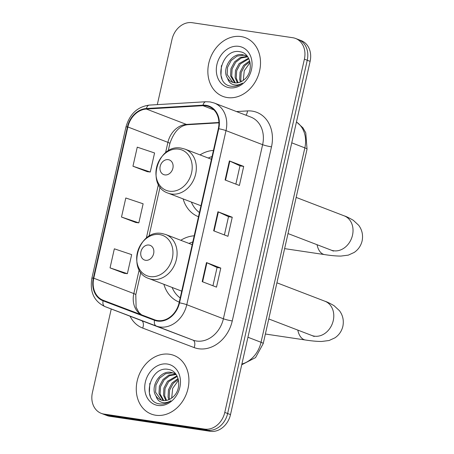 <?xml version="1.0" encoding="UTF-8"?>
<svg xmlns="http://www.w3.org/2000/svg" width="454" height="454" viewBox="0 0 454 454"><rect width="100%" height="100%" fill="white"/><g stroke="black" fill="none" stroke-linecap="round" stroke-linejoin="round"><path stroke-width="0.68" d="M194.193 235.808A34.703 28.148 -69 0 0 180.794 240.285M163.894 284.3A34.703 28.148 -69 0 0 179.194 302.097A34.703 28.148 -69 0 0 179.245 302.114M213.437 150.416A34.703 28.148 -69 0 0 200.038 154.893M183.138 198.909A34.703 28.148 -69 0 0 198.438 216.706A34.703 28.148 -69 0 0 198.489 216.723M111.247 308.992L92.395 392.642A19.647 15.935 -69 0 0 101.242 413.356L106.962 415.552A19.647 15.935 -69 0 0 109.709 416.273L210.321 431.3A19.647 15.935 -69 0 0 230.501 414.61L310.11 61.358A19.647 15.935 -69 0 0 301.263 40.644L298.403 39.549A19.647 15.935 -69 0 1 307.25 60.257A19.647 15.935 -69 0 0 298.403 39.549L295.543 38.448A19.647 15.935 -69 0 0 292.796 37.727L192.19 22.7A19.647 15.935 -69 0 0 172.004 39.39L157.305 104.63M101.242 413.356A19.647 15.935 -69 0 0 103.989 414.076L204.595 429.104A19.647 15.935 -69 0 0 224.781 412.414L227.641 413.515L307.25 60.257L227.641 413.515A19.647 15.935 -69 0 1 207.461 430.199A19.647 15.935 -69 0 0 227.641 413.515L230.501 414.61M103.989 414.076L106.849 415.177L207.461 430.199L106.849 415.177A19.647 15.935 -69 0 1 104.102 414.451A19.647 15.935 -69 0 0 106.849 415.177L109.709 416.273M241.063 36.57A31.428 25.492 -69 0 0 209.481 60.569A31.428 25.492 -69 0 0 222.925 96.407A31.428 25.492 -69 0 0 227.318 97.559A31.428 25.492 -69 0 0 258.894 73.554A31.428 25.492 -69 0 0 245.455 37.722A31.428 25.492 -69 0 0 241.063 36.57A31.428 25.492 -69 0 0 209.481 60.569A31.428 25.492 -69 0 0 222.925 96.407A31.428 25.492 -69 0 0 227.318 97.559A31.428 25.492 -69 0 0 258.894 73.554A31.428 25.492 -69 0 0 245.455 37.722A31.428 25.492 -69 0 0 241.063 36.57M169.467 354.245A31.428 25.492 -69 0 0 137.891 378.25A31.428 25.492 -69 0 0 151.33 414.082A31.428 25.492 -69 0 0 155.722 415.234A31.428 25.492 -69 0 0 187.303 391.234A31.428 25.492 -69 0 0 173.859 355.397A31.428 25.492 -69 0 0 169.467 354.245A31.428 25.492 -69 0 0 137.891 378.25A31.428 25.492 -69 0 0 151.33 414.082A31.428 25.492 -69 0 0 155.722 415.234A31.428 25.492 -69 0 0 187.303 391.234A31.428 25.492 -69 0 0 173.859 355.397A31.428 25.492 -69 0 0 169.467 354.245M205.968 105.81A20.952 16.997 111 0 1 208.897 106.582A20.952 16.997 111 0 1 218.334 128.675L179.103 302.761A20.952 16.997 111 0 1 154.701 319.815L103.262 300.321A20.952 16.997 111 0 1 103.211 300.298A20.952 16.997 111 0 1 93.774 278.206L127.858 126.972A20.952 16.997 111 0 1 146.37 109.039L202.961 105.68A20.952 16.997 111 0 1 205.968 105.81M206.088 105.305A21.48 17.422 -69 0 0 203 105.169L146.409 108.529A21.48 17.422 -69 0 0 127.432 126.91L93.354 278.143A21.48 17.422 -69 0 0 103.081 300.809L154.513 320.303A21.48 17.422 -69 0 0 179.523 302.824L218.76 128.737A21.48 17.422 -69 0 0 206.088 105.305M202.189 281.639L216.496 287.127L220.786 268.07L206.485 262.577L202.189 281.639M212.949 285.765L217.063 267.497L206.916 262.758A5.238 0.545 -167.3 0 0 206.485 262.577M217.063 267.514L220.786 268.07M225.099 179.983L239.4 185.47L243.696 166.414L229.395 160.92L225.099 179.983M235.859 184.108L239.973 165.841L229.826 161.102A5.238 0.545 -167.3 0 0 229.395 160.92M239.973 165.858L243.696 166.414M213.647 230.808L227.948 236.301L232.244 217.239L217.937 211.751L213.647 230.808M224.401 234.939L228.521 216.666L218.374 211.927A5.238 0.545 -167.3 0 0 217.937 211.751M228.515 216.683L232.244 217.239M224.781 412.414L304.39 59.162A19.647 15.935 -69 0 0 295.543 38.448M132.96 166.221L150.28 172.026L154.576 152.97L137.256 147.158L132.96 166.221L147.272 171.674M110.05 267.877L127.37 273.683L131.666 254.626L114.346 248.815L110.05 267.877L124.362 273.331M121.507 217.046L138.828 222.857L143.124 203.795L125.803 197.989L121.507 217.046L135.82 222.5M138.828 222.857L135.667 222.483M150.28 172.026L147.119 171.657M127.37 273.683L124.214 273.314M240.433 81.992L239.655 79.393L240.047 72.118L243.645 65.325L249.66 60.842M241.261 81.612L240.79 79.83L241.182 72.555L244.78 65.762L249.899 61.682M237.408 82.815L235.11 77.651L235.507 70.376L239.105 63.583L248.548 58.186M238.129 82.696L236.245 78.088L236.642 70.813L240.24 64.02L248.837 58.753M234.707 82.821L230.57 75.909L230.961 68.633L234.565 61.84L240.416 57.42L247.129 56.472M235.354 82.883L231.705 76.34L232.102 69.07L235.7 62.272L241.222 58.004L247.646 56.835M227.596 78.292A14.8 12.003 -69 0 0 232.459 82.253A14.8 12.003 -69 0 0 234.531 82.798A14.8 12.003 -69 0 0 244.683 79.195C254.007 71.391 251.13 53.345 240.376 51.824C221.756 47.256 212.71 82.946 230.195 86.056L231.086 86.22C235.024 86.754 238.821 85.698 242.487 83.065C239.173 85.085 235.955 85.556 232.84 84.472C230.201 83.468 228.453 81.408 227.596 78.292C221.297 69.604 231.563 52.17 242.759 54.752L244.95 55.343L247.816 56.966M232.851 82.39L227.165 74.598L227.556 67.328L231.16 60.53L237.102 56.075L243.894 55.189L245.512 55.575M243.287 80.364L244.263 70.688L250.097 62.584M238.855 46.353A21.349 17.314 -69 0 0 216.927 64.485A21.349 17.314 -69 0 0 229.52 87.775A21.349 17.314 -69 0 0 251.454 69.644A21.349 17.314 -69 0 0 238.855 46.353M221.983 78.633L220.967 75.33L221.41 65.62M164.813 174.904A7.86 6.373 -69 0 0 172.889 168.23A7.86 6.373 -69 0 0 168.252 159.655A7.86 6.373 -69 0 0 160.183 166.334A7.86 6.373 -69 0 0 164.813 174.904M212.046 156.562A31.105 25.225 -69 0 0 208.25 158.049M191.355 202.058A31.105 25.225 -69 0 0 199.437 212.523M145.569 260.295A7.86 6.373 -69 0 0 153.645 253.621A7.86 6.373 -69 0 0 149.008 245.047A7.86 6.373 -69 0 0 140.939 251.726A7.86 6.373 -69 0 0 145.569 260.295M192.802 241.954A31.105 25.225 -69 0 0 189.006 243.435M172.111 287.45A31.105 25.225 -69 0 0 180.193 297.915M168.843 399.668L168.059 397.068L168.457 389.793L172.055 383L178.064 378.517M169.671 399.287L169.2 397.505L169.592 390.23L173.19 383.437L178.303 379.362M165.818 400.49L163.519 395.326L163.911 388.051L167.515 381.258L176.958 375.861M166.539 400.377L164.654 395.763L165.052 388.488L168.65 381.695L177.247 376.428M163.117 400.496L158.979 393.584L159.371 386.309L162.975 379.516L168.82 375.095L175.539 374.147M163.763 400.559L160.114 394.021L160.506 386.746L164.11 379.953L169.631 375.679L176.05 374.51M156.006 395.967A14.8 12.003 -69 0 0 160.869 399.929A14.8 12.003 -69 0 0 162.935 400.473A14.8 12.003 -69 0 0 173.093 396.87C182.417 389.067 179.54 371.02 168.786 369.499C150.166 364.931 141.12 400.621 158.605 403.731L159.496 403.895C163.429 404.429 167.231 403.373 170.897 400.74C167.577 402.76 164.365 403.231 161.249 402.153C158.611 401.143 156.863 399.083 156.006 395.967C149.701 387.279 159.973 369.851 171.169 372.428L173.36 373.018L176.226 374.641M161.261 400.07L155.574 392.273L155.966 385.003L159.564 378.205L165.511 373.75L172.304 372.865L173.922 373.256M171.697 398.039L172.673 388.363L178.507 380.259M167.265 364.029A21.349 17.314 -69 0 0 145.337 382.16A21.349 17.314 -69 0 0 157.93 405.45A21.349 17.314 -69 0 0 179.858 387.319A21.349 17.314 -69 0 0 167.265 364.029M150.393 396.308L149.372 393.005L149.82 383.301M241.897 364.034A26.19 21.242 -69 0 0 261.039 342.282L304.85 147.862A26.19 21.242 -69 0 0 296.445 121.995M291.746 142.834L304.85 147.862A13.098 1.356 12.7 0 1 307.035 149.162L263.224 343.576A13.098 1.356 12.7 0 0 261.039 342.282L247.935 337.248M310.11 61.358L304.39 59.162M210.321 431.3L204.595 429.104M236.511 111.57L247.47 110.918A32.739 26.553 111 0 1 271.492 146.846L232.261 320.933A6.549 0.681 12.7 0 1 223.391 318.77L262.622 144.684A26.19 21.242 -69 0 0 250.824 117.07L214.209 103.007A26.19 21.242 111 0 1 226.001 130.627A6.549 0.681 -167.3 0 0 218.76 128.737M232.261 320.933A32.739 26.553 111 0 1 198.625 348.746A32.739 26.553 111 0 1 194.136 347.577L142.698 328.083A32.739 26.553 111 0 1 130.082 316.228M196.48 341.022A26.19 21.242 -69 0 0 223.391 318.77L186.77 304.713A26.19 21.242 111 0 1 156.272 326.029L104.834 306.529A26.19 21.242 111 0 1 104.766 306.507L141.381 320.564A26.19 21.242 -69 0 0 141.449 320.592L192.888 340.086A26.19 21.242 -69 0 0 196.48 341.022M214.209 103.007L210.083 101.923L205.906 101.741A6.549 3.592 86.6 0 0 203 105.169M205.906 101.741L149.321 105.101C137.42 106.752 129.634 114.05 125.962 127.007A6.549 0.681 12.7 0 1 127.432 126.91M93.354 278.143A6.549 0.681 -167.3 0 0 91.878 278.24C89.642 291.803 93.938 301.223 104.766 306.507M103.081 300.809A6.549 3.831 110.8 0 0 104.834 306.529L141.449 320.592A6.549 3.831 -69.2 0 1 142.698 328.083M149.321 105.101A6.549 3.592 86.6 0 0 146.409 108.529M154.513 320.303A6.549 3.831 110.8 0 0 156.272 326.029L192.888 340.086A6.549 3.831 -69.2 0 1 194.136 347.577M179.523 302.824A6.549 0.681 12.7 0 1 186.77 304.713L226.001 130.627L262.622 144.684A6.549 0.681 12.7 0 0 271.492 146.846M247.47 110.918A6.549 3.592 -93.4 0 1 245.943 115.191M93.774 278.206L133.822 293.579A20.952 16.997 -69 0 0 141.273 314.724M202.961 105.68L213.913 109.891M146.37 109.039L186.424 124.419A20.952 16.997 -69 0 0 167.906 142.346L165.557 152.771M218.93 122.489L186.424 124.419A11.787 6.47 -93.4 0 0 188.001 124.674C179.966 125.378 173.922 131.654 169.875 143.515L168.201 150.921M127.858 126.972L167.906 142.346A11.787 1.22 12.7 0 1 169.875 143.515M158.429 184.409L146.313 238.163M139.185 269.801L133.822 293.579A11.787 1.22 12.7 0 1 135.791 294.748L136.109 307.216L138.862 312.431L141.591 314.843M214.078 230.978L218.374 211.927M225.536 180.147L229.826 161.102M202.626 281.803L206.916 262.758M296.161 197.411L344.245 215.871A18.336 14.868 111 0 1 352.503 235.2A18.336 14.868 111 0 1 333.667 250.773A18.336 14.868 111 0 1 331.102 250.103L333.446 251.096M344.245 215.871C345.948 216.331 348.95 217.789 353.252 220.252L358.711 225.315C362.11 229.923 363.245 235.121 362.116 240.909C360.913 245.818 358.263 249.666 354.165 252.458L348.292 255.137L340.863 256.079C336.408 256.079 331 255.591 324.65 254.609A18.336 10.556 -81.5 0 1 317.062 244.712M169.336 191.185A21.656 17.564 -69 0 0 191.582 172.787A21.656 17.564 -69 0 0 178.802 149.162A21.656 17.564 -69 0 0 156.556 167.56A21.656 17.564 -69 0 0 169.336 191.185M171.442 194.017A23.574 19.119 -69 0 0 195.129 176.016A23.574 19.119 -69 0 0 185.045 149.139L181.288 148.152C157.839 143.243 145.28 185.856 168.15 193.154A23.574 19.119 -69 0 0 171.442 194.017M276.917 282.802L325.002 301.263A18.336 14.868 111 0 1 333.259 320.592A18.336 14.868 111 0 1 314.423 336.164A18.336 14.868 111 0 1 311.858 335.495L314.202 336.488M325.002 301.263C326.704 301.723 329.706 303.181 334.008 305.644L339.467 310.706C342.866 315.314 344.001 320.513 342.872 326.301C341.669 331.21 339.019 335.058 334.921 337.85L329.048 340.523L321.619 341.47C317.164 341.47 311.756 340.982 305.406 340.001A18.336 10.556 -81.5 0 1 297.818 330.103M150.092 276.577A21.656 17.564 -69 0 0 172.338 258.178A21.656 17.564 -69 0 0 159.558 234.553A21.656 17.564 -69 0 0 137.312 252.952A21.656 17.564 -69 0 0 150.092 276.577M152.198 279.409A23.574 19.119 -69 0 0 175.885 261.408A23.574 19.119 -69 0 0 165.801 234.531L162.044 233.538C138.595 228.634 126.036 271.248 148.906 278.54A23.574 19.119 -69 0 0 152.198 279.409M296.462 121.91L302.954 127.846L305.78 132.869L307.035 149.162M241.738 364.761L255.545 357.604L263.224 343.576M125.962 127.007L91.878 278.24M160.075 186.997L148.957 236.313M140.831 272.389L135.791 294.748M218.936 122.835L188.001 124.674M246.085 55.78L244.95 55.343M324.65 254.609L284.618 248.633M211.439 159.269L185.045 149.139M200.963 205.753L168.15 193.154M288.018 233.56L331.102 250.103M305.406 340.001L265.374 334.025M192.195 244.661L165.801 234.531M181.719 291.139L148.906 278.54M268.774 318.952L311.858 335.495M174.495 373.455L173.36 373.018"/></g></svg>

